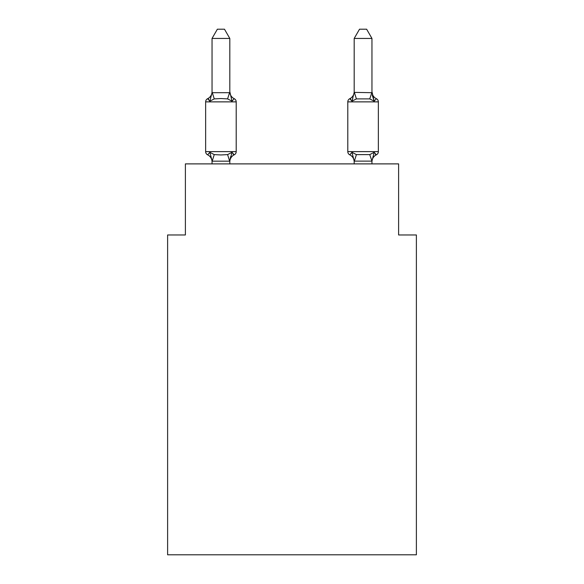 <?xml version="1.0" encoding="UTF-8"?>
<svg xmlns="http://www.w3.org/2000/svg" width="584" height="584" viewBox="0 0 584 584"><rect width="100%" height="100%" fill="white"/><g stroke="black" fill="none" stroke-linecap="round" stroke-linejoin="round"><path stroke-width="0.88" d="M416.385 554.8L416.385 234.965L398.609 234.965L398.609 163.885L185.391 163.885L185.391 234.965L167.615 234.965L167.615 554.8L416.385 554.8M371.957 163.885L371.957 161.126L354.189 161.126L351.969 152.322L349.794 154.826A3.555 3.555 0 0 1 347.794 151.628A3.555 3.555 0 0 0 349.794 154.826L351.969 152.322L349.794 154.826A3.555 3.555 0 0 1 347.794 151.628A3.555 3.555 0 0 0 349.794 154.826L351.969 152.322L349.794 154.826A3.555 3.555 0 0 1 347.794 151.628A3.555 3.555 0 0 0 349.794 154.826L351.969 152.322L349.794 154.826A3.555 3.555 0 0 1 347.794 151.628A3.555 3.555 0 0 0 349.794 154.826L351.969 152.322L349.794 154.826A3.555 3.555 0 0 1 347.794 151.628A3.555 3.555 0 0 0 349.794 154.826L351.969 152.322L349.794 154.826A3.555 3.555 0 0 1 347.794 151.628L378.359 151.628A3.555 3.555 0 0 1 376.359 154.826A3.555 3.555 0 0 0 378.359 151.628L378.359 101.872A3.555 3.555 0 0 0 376.359 98.681A7.818 7.818 0 0 1 371.957 91.651L374.183 101.178L372.322 95.374L374.183 101.178L372.322 95.374L374.183 101.178L372.322 95.374L374.183 101.178L372.322 95.374L374.183 101.178L372.322 95.374L374.183 101.178L372.322 95.374L374.183 101.178L372.322 95.374L374.183 101.178L372.322 95.374L374.183 101.178L372.322 95.374L374.183 101.178L372.322 95.374L374.183 101.178L372.322 95.374L374.183 101.178L372.322 95.374L374.183 101.178L372.322 95.374L374.183 101.178L372.322 95.374L374.183 101.178L372.322 95.374L374.183 101.178L372.322 95.374L374.183 101.178L376.359 98.681L374.183 101.178L376.359 98.681L374.183 101.178L376.359 98.681L374.183 101.178L376.359 98.681L374.183 101.178L376.359 98.681L374.183 101.178L376.359 98.681L374.183 101.178L376.359 98.681L374.183 101.178L376.359 98.681L374.183 101.178L376.359 98.681L374.183 101.178L376.359 98.681L374.183 101.178L376.359 98.681L374.183 101.178L376.359 98.681L374.183 101.178L376.359 98.681L374.183 101.178L376.359 98.681L374.183 101.178L376.359 98.681L374.183 101.178L376.359 98.681L374.183 101.178L376.359 98.681L374.183 101.178L376.359 98.681L374.183 101.178L376.359 98.681L374.183 101.178L376.359 98.681L374.183 101.178L376.359 98.681L374.183 101.178L376.359 98.681L374.183 101.178L376.359 98.681L374.183 101.178L376.359 98.681L374.183 101.178L376.359 98.681L374.183 101.178L376.359 98.681L374.183 101.178L376.359 98.681L374.183 101.178L376.359 98.681L374.183 101.178L376.359 98.681L374.183 101.178L376.359 98.681L374.183 101.178L376.359 98.681L374.183 101.178L376.359 98.681L374.183 101.178L369.738 98.893L356.408 98.893L351.969 101.178L352.794 98.367L351.969 101.178L352.794 98.367L351.969 101.178L352.794 98.367L351.969 101.178L352.794 98.367L351.969 101.178L352.794 98.367L351.969 101.178L352.794 98.367L351.969 101.178L352.794 98.367L351.969 101.178L352.794 98.367L351.969 101.178L352.794 98.367L351.969 101.178L352.794 98.367L351.969 101.178L352.794 98.367L351.969 101.178L352.794 98.367L351.969 101.178L352.794 98.367L351.969 101.178L352.794 98.367L351.969 101.178L352.794 98.367L351.969 101.178L352.794 98.367L351.969 101.178L349.794 98.681A3.555 3.555 0 0 0 347.794 101.872A3.555 3.555 0 0 1 349.794 98.681A3.555 3.555 0 0 0 347.794 101.872L347.794 151.628A3.555 3.555 0 0 0 349.794 154.826L351.969 152.322L356.408 154.607L369.738 154.607L374.183 152.322L376.359 154.826A3.555 3.555 0 0 0 378.359 151.628A3.555 3.555 0 0 1 376.359 154.826L374.183 152.322L376.359 154.826A3.555 3.555 0 0 0 378.359 151.628A3.555 3.555 0 0 1 376.359 154.826L374.183 152.322L376.359 154.826A3.555 3.555 0 0 0 378.359 151.628A3.555 3.555 0 0 1 376.359 154.826L374.183 152.322L376.359 154.826A3.555 3.555 0 0 0 378.359 151.628A3.555 3.555 0 0 1 376.359 154.826L374.183 152.322L376.359 154.826A3.555 3.555 0 0 0 378.359 151.628A3.555 3.555 0 0 1 376.359 154.826L374.183 152.322L376.359 154.826A3.555 3.555 0 0 0 378.359 151.628A3.555 3.555 0 0 1 376.359 154.826L374.183 152.322L376.359 154.826A3.555 3.555 0 0 0 378.359 151.628A3.555 3.555 0 0 1 376.359 154.826L374.183 152.322L376.359 154.826A3.555 3.555 0 0 0 378.359 151.628A3.555 3.555 0 0 1 376.359 154.826L374.183 152.322L376.359 154.826A3.555 3.555 0 0 0 378.359 151.628A3.555 3.555 0 0 1 376.359 154.826L374.183 152.322L376.359 154.826A3.555 3.555 0 0 0 378.359 151.628A3.555 3.555 0 0 1 376.359 154.826L374.183 152.322L376.359 154.826A3.555 3.555 0 0 0 378.359 151.628A3.555 3.555 0 0 1 376.359 154.826L374.183 152.322L376.359 154.826A3.555 3.555 0 0 0 378.359 151.628A3.555 3.555 0 0 1 376.359 154.826L374.183 152.322L376.359 154.826A3.555 3.555 0 0 0 378.359 151.628A3.555 3.555 0 0 1 376.359 154.826L374.183 152.322L376.359 154.826A3.555 3.555 0 0 0 378.359 151.628A3.555 3.555 0 0 1 376.359 154.826L374.183 152.322L376.359 154.826A3.555 3.555 0 0 0 378.359 151.628A3.555 3.555 0 0 1 376.359 154.826L374.183 152.322L376.359 154.826A3.555 3.555 0 0 0 378.359 151.628A3.555 3.555 0 0 1 376.359 154.826L374.183 152.322L376.359 154.826A3.555 3.555 0 0 0 378.359 151.628A3.555 3.555 0 0 1 376.359 154.826L374.183 152.322L376.359 154.826A3.555 3.555 0 0 0 378.359 151.628A3.555 3.555 0 0 1 376.359 154.826L374.183 152.322L376.359 154.826A3.555 3.555 0 0 0 378.359 151.628A3.555 3.555 0 0 1 376.359 154.826L374.183 152.322L376.359 154.826A3.555 3.555 0 0 0 378.359 151.628A3.555 3.555 0 0 1 376.359 154.826L374.183 152.322L376.359 154.826A3.555 3.555 0 0 0 378.359 151.628A3.555 3.555 0 0 1 376.359 154.826L374.183 152.322L376.359 154.826A3.555 3.555 0 0 0 378.359 151.628A3.555 3.555 0 0 1 376.359 154.826L374.183 152.322L376.359 154.826A3.555 3.555 0 0 0 378.359 151.628A3.555 3.555 0 0 1 376.359 154.826L374.183 152.322L376.359 154.826A3.555 3.555 0 0 0 378.359 151.628A3.555 3.555 0 0 1 376.359 154.826L374.183 152.322L376.359 154.826A3.555 3.555 0 0 0 378.359 151.628A3.555 3.555 0 0 1 376.359 154.826L374.183 152.322L376.359 154.826A3.555 3.555 0 0 0 378.359 151.628A3.555 3.555 0 0 1 376.359 154.826L374.183 152.322L376.359 154.826A3.555 3.555 0 0 0 378.359 151.628A3.555 3.555 0 0 1 376.359 154.826L374.183 152.322L376.359 154.826A3.555 3.555 0 0 0 378.359 151.628A3.555 3.555 0 0 1 376.359 154.826L374.183 152.322L376.359 154.826A3.555 3.555 0 0 0 378.359 151.628A3.555 3.555 0 0 1 376.359 154.826L374.183 152.322L376.359 154.826A3.555 3.555 0 0 0 378.359 151.628A3.555 3.555 0 0 1 376.359 154.826L374.183 152.322L376.359 154.826L374.183 152.322L376.359 154.826L375.344 154.337M369.738 98.893L371.957 92.382L371.957 38.442L354.189 38.442L354.189 92.382L371.957 92.695L371.957 91.651L371.957 92.695M378.359 101.872L347.794 101.872A3.555 3.555 0 0 1 349.794 98.681L350.801 99.163M371.957 161.856L371.957 161.856A7.818 7.818 0 0 1 376.359 154.826M349.794 154.826A7.818 7.818 0 0 1 354.189 161.856A7.818 7.818 0 0 0 349.794 154.826A7.818 7.818 0 0 1 354.189 161.856A7.818 7.818 0 0 0 349.794 154.826A7.818 7.818 0 0 1 354.189 161.856A7.818 7.818 0 0 0 349.794 154.826A7.818 7.818 0 0 1 354.189 161.856A7.818 7.818 0 0 0 349.794 154.826A7.818 7.818 0 0 1 354.189 161.856A7.818 7.818 0 0 0 349.794 154.826A7.818 7.818 0 0 1 354.189 161.856A7.818 7.818 0 0 0 349.794 154.826A7.818 7.818 0 0 1 354.189 161.856A7.818 7.818 0 0 0 349.794 154.826A7.818 7.818 0 0 1 354.189 161.856A7.818 7.818 0 0 0 349.794 154.826A7.818 7.818 0 0 1 354.189 161.856A7.818 7.818 0 0 0 349.794 154.826A7.818 7.818 0 0 1 354.189 161.856A7.818 7.818 0 0 0 349.794 154.826A7.818 7.818 0 0 1 354.189 161.856A7.818 7.818 0 0 0 349.794 154.826A7.818 7.818 0 0 1 354.189 161.856A7.818 7.818 0 0 0 349.794 154.826A7.818 7.818 0 0 1 354.189 161.856A7.818 7.818 0 0 0 349.794 154.826A7.818 7.818 0 0 1 354.189 161.856A7.818 7.818 0 0 0 349.794 154.826A7.818 7.818 0 0 1 354.189 161.856A7.818 7.818 0 0 0 349.794 154.826A7.818 7.818 0 0 1 354.189 161.856A7.818 7.818 0 0 0 349.794 154.826L351.969 152.322L349.794 154.826A3.555 3.555 0 0 1 347.794 151.628A3.555 3.555 0 0 0 349.794 154.826L351.969 152.322L349.794 154.826A3.555 3.555 0 0 1 347.794 151.628A3.555 3.555 0 0 0 349.794 154.826L351.969 152.322L349.794 154.826A3.555 3.555 0 0 1 347.794 151.628A3.555 3.555 0 0 0 349.794 154.826L351.969 152.322L349.794 154.826A3.555 3.555 0 0 1 347.794 151.628A3.555 3.555 0 0 0 349.794 154.826L351.969 152.322L349.794 154.826A3.555 3.555 0 0 1 347.794 151.628A3.555 3.555 0 0 0 349.794 154.826L351.969 152.322L349.794 154.826A3.555 3.555 0 0 1 347.794 151.628A3.555 3.555 0 0 0 349.794 154.826L351.969 152.322L349.794 154.826A3.555 3.555 0 0 1 347.794 151.628A3.555 3.555 0 0 0 349.794 154.826L351.969 152.322L349.794 154.826A3.555 3.555 0 0 1 347.794 151.628A3.555 3.555 0 0 0 349.794 154.826L351.969 152.322L349.794 154.826A3.555 3.555 0 0 1 347.794 151.628A3.555 3.555 0 0 0 349.794 154.826L351.969 152.322L349.794 154.826A3.555 3.555 0 0 1 347.794 151.628A3.555 3.555 0 0 0 349.794 154.826L351.969 152.322M232.031 152.322L234.206 154.826L232.031 152.322L234.206 154.826L232.031 152.322L234.206 154.826L232.031 152.322L234.206 154.826L232.031 152.322L234.206 154.826L232.031 152.322L234.206 154.826L232.031 152.322L234.206 154.826L232.031 152.322L234.206 154.826L232.031 152.322L234.206 154.826L232.031 152.322L234.206 154.826L232.031 152.322L234.206 154.826L232.031 152.322L234.206 154.826L232.031 152.322L234.206 154.826L232.031 152.322L234.206 154.826L232.031 152.322L234.206 154.826L232.031 152.322L234.206 154.826L232.031 152.322L229.665 161.169L212.182 161.169L209.817 152.322L207.641 154.826A3.555 3.555 0 0 1 205.641 151.628A3.555 3.555 0 0 0 207.641 154.826L209.817 152.322L207.641 154.826A3.555 3.555 0 0 1 205.641 151.628A3.555 3.555 0 0 0 207.641 154.826L209.817 152.322L207.641 154.826A3.555 3.555 0 0 1 205.641 151.628A3.555 3.555 0 0 0 207.641 154.826L209.817 152.322L207.641 154.826A3.555 3.555 0 0 1 205.641 151.628A3.555 3.555 0 0 0 207.641 154.826L209.817 152.322L207.641 154.826A3.555 3.555 0 0 1 205.641 151.628A3.555 3.555 0 0 0 207.641 154.826L209.817 152.322L207.641 154.826A3.555 3.555 0 0 1 205.641 151.628A3.555 3.555 0 0 0 207.641 154.826L209.817 152.322L207.641 154.826A3.555 3.555 0 0 1 205.641 151.628A3.555 3.555 0 0 0 207.641 154.826L209.817 152.322L207.641 154.826A3.555 3.555 0 0 1 205.641 151.628A3.555 3.555 0 0 0 207.641 154.826L209.817 152.322L207.641 154.826A3.555 3.555 0 0 1 205.641 151.628A3.555 3.555 0 0 0 207.641 154.826L209.817 152.322L207.641 154.826A3.555 3.555 0 0 1 205.641 151.628A3.555 3.555 0 0 0 207.641 154.826L209.817 152.322L207.641 154.826A3.555 3.555 0 0 1 205.641 151.628A3.555 3.555 0 0 0 207.641 154.826L209.817 152.322L207.641 154.826A3.555 3.555 0 0 1 205.641 151.628A3.555 3.555 0 0 0 207.641 154.826L209.817 152.322L207.641 154.826A3.555 3.555 0 0 1 205.641 151.628A3.555 3.555 0 0 0 207.641 154.826L209.817 152.322L207.641 154.826A3.555 3.555 0 0 1 205.641 151.628A3.555 3.555 0 0 0 207.641 154.826L209.817 152.322L207.641 154.826A3.555 3.555 0 0 1 205.641 151.628A3.555 3.555 0 0 0 207.641 154.826L209.817 152.322L207.641 154.826A3.555 3.555 0 0 1 205.641 151.628A3.555 3.555 0 0 0 207.641 154.826L209.817 152.322L207.641 154.826A3.555 3.555 0 0 1 205.641 151.628A3.555 3.555 0 0 0 207.641 154.826L209.817 152.322L207.641 154.826A3.555 3.555 0 0 1 205.641 151.628A3.555 3.555 0 0 0 207.641 154.826L209.817 152.322L207.641 154.826A3.555 3.555 0 0 1 205.641 151.628A3.555 3.555 0 0 0 207.641 154.826L209.817 152.322L207.641 154.826A3.555 3.555 0 0 1 205.641 151.628A3.555 3.555 0 0 0 207.641 154.826L209.817 152.322L207.641 154.826A3.555 3.555 0 0 1 205.641 151.628A3.555 3.555 0 0 0 207.641 154.826L209.817 152.322L207.641 154.826A3.555 3.555 0 0 1 205.641 151.628A3.555 3.555 0 0 0 207.641 154.826L209.817 152.322L207.641 154.826A3.555 3.555 0 0 1 205.641 151.628A3.555 3.555 0 0 0 207.641 154.826L209.817 152.322L207.641 154.826A3.555 3.555 0 0 1 205.641 151.628A3.555 3.555 0 0 0 207.641 154.826L209.817 152.322L207.641 154.826A3.555 3.555 0 0 1 205.641 151.628A3.555 3.555 0 0 0 207.641 154.826L209.817 152.322L207.641 154.826A3.555 3.555 0 0 1 205.641 151.628A3.555 3.555 0 0 0 207.641 154.826L209.817 152.322L207.641 154.826A3.555 3.555 0 0 1 205.641 151.628A3.555 3.555 0 0 0 207.641 154.826L209.817 152.322L207.641 154.826A3.555 3.555 0 0 1 205.641 151.628A3.555 3.555 0 0 0 207.641 154.826L209.817 152.322L207.641 154.826A3.555 3.555 0 0 1 205.641 151.628A3.555 3.555 0 0 0 207.641 154.826L209.817 152.322L207.641 154.826A3.555 3.555 0 0 1 205.641 151.628A3.555 3.555 0 0 0 207.641 154.826L209.817 152.322L207.641 154.826A3.555 3.555 0 0 1 205.641 151.628A3.555 3.555 0 0 0 207.641 154.826L209.817 152.322L214.262 154.607L220.927 154.964L227.592 154.607L232.031 152.322L234.206 154.826A3.555 3.555 0 0 0 236.206 151.628L236.206 101.872A3.555 3.555 0 0 0 234.206 98.681A3.555 3.555 0 0 1 236.206 101.872A3.555 3.555 0 0 0 234.206 98.681L232.031 101.178L234.206 98.681A3.555 3.555 0 0 1 236.206 101.872A3.555 3.555 0 0 0 234.206 98.681A3.555 3.555 0 0 1 236.206 101.872A3.555 3.555 0 0 0 234.206 98.681A3.555 3.555 0 0 1 236.206 101.872A3.555 3.555 0 0 0 234.206 98.681A3.555 3.555 0 0 1 236.206 101.872A3.555 3.555 0 0 0 234.206 98.681A3.555 3.555 0 0 1 236.206 101.872A3.555 3.555 0 0 0 234.206 98.681A3.555 3.555 0 0 1 236.206 101.872A3.555 3.555 0 0 0 234.206 98.681A3.555 3.555 0 0 1 236.206 101.872A3.555 3.555 0 0 0 234.206 98.681A3.555 3.555 0 0 1 236.206 101.872A3.555 3.555 0 0 0 234.206 98.681A3.555 3.555 0 0 1 236.206 101.872A3.555 3.555 0 0 0 234.206 98.681A3.555 3.555 0 0 1 236.206 101.872A3.555 3.555 0 0 0 234.206 98.681A3.555 3.555 0 0 1 236.206 101.872A3.555 3.555 0 0 0 234.206 98.681A3.555 3.555 0 0 1 236.206 101.872A3.555 3.555 0 0 0 234.206 98.681A3.555 3.555 0 0 1 236.206 101.872A3.555 3.555 0 0 0 234.206 98.681A3.555 3.555 0 0 1 236.206 101.872A3.555 3.555 0 0 0 234.206 98.681A3.555 3.555 0 0 1 236.206 101.872A3.555 3.555 0 0 0 234.206 98.681A3.555 3.555 0 0 1 236.206 101.872A3.555 3.555 0 0 0 234.206 98.681A3.555 3.555 0 0 1 236.206 101.872A3.555 3.555 0 0 0 234.206 98.681A3.555 3.555 0 0 1 236.206 101.872A3.555 3.555 0 0 0 234.206 98.681A3.555 3.555 0 0 1 236.206 101.872A3.555 3.555 0 0 0 234.206 98.681A3.555 3.555 0 0 1 236.206 101.872A3.555 3.555 0 0 0 234.206 98.681A3.555 3.555 0 0 1 236.206 101.872A3.555 3.555 0 0 0 234.206 98.681A3.555 3.555 0 0 1 236.206 101.872A3.555 3.555 0 0 0 234.206 98.681A3.555 3.555 0 0 1 236.206 101.872A3.555 3.555 0 0 0 234.206 98.681A3.555 3.555 0 0 1 236.206 101.872A3.555 3.555 0 0 0 234.206 98.681A3.555 3.555 0 0 1 236.206 101.872A3.555 3.555 0 0 0 234.206 98.681A3.555 3.555 0 0 1 236.206 101.872A3.555 3.555 0 0 0 234.206 98.681A3.555 3.555 0 0 1 236.206 101.872A3.555 3.555 0 0 0 234.206 98.681A3.555 3.555 0 0 1 236.206 101.872A3.555 3.555 0 0 0 234.206 98.681A3.555 3.555 0 0 1 236.206 101.872A3.555 3.555 0 0 0 234.206 98.681A3.555 3.555 0 0 1 236.206 101.872A3.555 3.555 0 0 0 234.206 98.681L232.031 101.178L234.206 98.681A3.555 3.555 0 0 1 236.206 101.872L205.641 101.872A3.555 3.555 0 0 1 207.641 98.681L208.656 99.163M232.031 101.178L227.592 98.893L220.927 98.535L214.262 98.893L209.817 101.178L207.641 98.681A7.818 7.818 0 0 0 212.043 91.651L212.043 92.695L212.043 91.651L212.043 92.695L212.043 91.651L212.043 92.695L212.043 91.651L212.043 92.695L212.043 91.651L212.043 92.695L212.043 91.651L212.043 92.695L212.043 91.651L212.043 92.695L212.043 91.651L212.043 92.695L212.043 91.651L212.043 92.695L212.043 91.651L212.043 92.695L212.043 91.651L212.043 92.695L212.043 91.651L212.043 92.695L212.043 91.651L212.043 92.695L212.043 91.651L212.043 92.695L212.043 91.651L212.043 92.695L212.043 91.651L212.043 92.695L229.811 92.695L229.811 91.651L232.031 101.178L234.206 98.681A7.818 7.818 0 0 1 229.811 91.651M205.641 101.872L205.641 151.628L236.206 151.628A3.555 3.555 0 0 1 234.206 154.826L233.198 154.337M212.043 161.856L212.043 161.856A7.818 7.818 0 0 0 207.641 154.826M229.811 160.804L230.643 156.621L229.811 160.804M229.811 38.442L212.043 38.442L217.372 29.2L224.475 29.2L229.811 38.442L229.811 92.695M351.969 101.178L349.794 98.681A3.555 3.555 0 0 0 347.794 101.872A3.555 3.555 0 0 1 349.794 98.681L351.969 101.178L349.794 98.681A3.555 3.555 0 0 0 347.794 101.872A3.555 3.555 0 0 1 349.794 98.681L351.969 101.178L349.794 98.681A3.555 3.555 0 0 0 347.794 101.872A3.555 3.555 0 0 1 349.794 98.681L351.969 101.178L349.794 98.681A3.555 3.555 0 0 0 347.794 101.872A3.555 3.555 0 0 1 349.794 98.681L351.969 101.178L349.794 98.681A3.555 3.555 0 0 0 347.794 101.872A3.555 3.555 0 0 1 349.794 98.681L351.969 101.178L349.794 98.681A3.555 3.555 0 0 0 347.794 101.872A3.555 3.555 0 0 1 349.794 98.681L351.969 101.178L349.794 98.681A3.555 3.555 0 0 0 347.794 101.872A3.555 3.555 0 0 1 349.794 98.681L351.969 101.178L349.794 98.681A3.555 3.555 0 0 0 347.794 101.872A3.555 3.555 0 0 1 349.794 98.681L351.969 101.178L349.794 98.681A3.555 3.555 0 0 0 347.794 101.872A3.555 3.555 0 0 1 349.794 98.681L351.969 101.178L349.794 98.681A3.555 3.555 0 0 0 347.794 101.872A3.555 3.555 0 0 1 349.794 98.681L351.969 101.178L349.794 98.681A3.555 3.555 0 0 0 347.794 101.872A3.555 3.555 0 0 1 349.794 98.681L351.969 101.178L349.794 98.681A3.555 3.555 0 0 0 347.794 101.872A3.555 3.555 0 0 1 349.794 98.681L351.969 101.178L349.794 98.681A3.555 3.555 0 0 0 347.794 101.872A3.555 3.555 0 0 1 349.794 98.681L351.969 101.178L349.794 98.681A3.555 3.555 0 0 0 347.794 101.872A3.555 3.555 0 0 1 349.794 98.681L351.969 101.178L349.794 98.681A3.555 3.555 0 0 0 347.794 101.872A3.555 3.555 0 0 1 349.794 98.681L351.969 101.178L354.189 92.382M354.189 91.651L354.189 91.651A7.818 7.818 0 0 1 349.794 98.681M374.183 152.322L371.957 161.126L369.738 154.607M354.189 163.885L354.189 160.804M212.043 38.442L212.043 92.382M229.811 163.885L229.811 161.126M212.043 163.885L212.043 161.126M234.206 154.826A7.818 7.818 0 0 0 229.811 161.856M209.817 101.178L212.043 92.695M354.189 38.442L359.525 29.2L366.628 29.2L371.957 38.442M214.262 154.607L212.182 161.169M227.592 154.607L229.665 161.169M212.182 92.33L214.262 98.893M229.665 92.33L227.592 98.893M354.335 161.169L356.408 154.607M356.408 98.893L354.335 92.33"/></g></svg>
